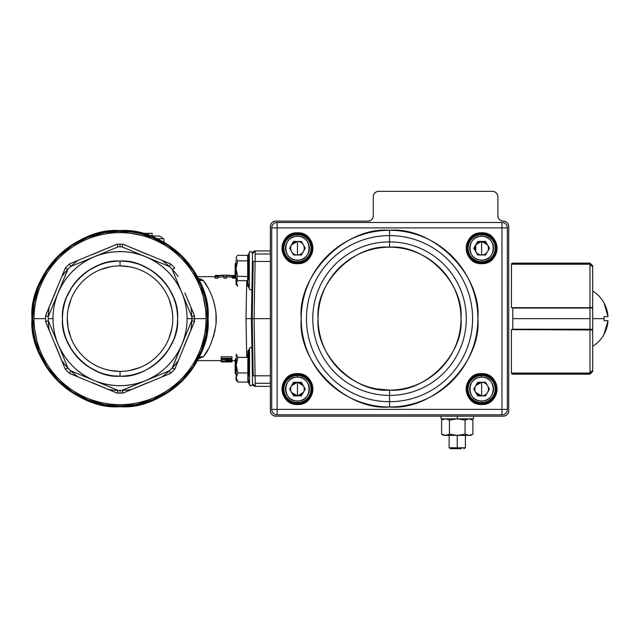 <?xml version="1.0" encoding="UTF-8"?>
<svg xmlns="http://www.w3.org/2000/svg" width="640" height="640" viewBox="0 0 640 640"><rect width="100%" height="100%" fill="white"/><g stroke="black" fill="none" stroke-linecap="round" stroke-linejoin="round"><path stroke-width="0.96" d="M120.032 265.896A52.752 52.752 0 0 1 172.784 318.648A52.752 52.752 0 0 1 120.032 371.4A52.752 52.752 0 0 1 67.28 318.648A52.752 52.752 0 0 1 120.032 265.896L120.032 261.088C148.632 258.608 180.072 290.048 177.592 318.648C180.072 347.248 148.632 378.68 120.032 376.208C91.432 378.68 59.992 347.248 62.472 318.648C59.992 290.048 91.432 258.608 120.032 261.088A57.56 57.56 0 0 1 177.592 318.648A57.56 57.56 0 0 1 120.032 376.208L120.032 371.4A52.752 52.752 0 0 0 172.784 318.648A52.752 52.752 0 0 0 120.032 265.896A52.752 52.752 0 0 0 67.28 318.648A52.752 52.752 0 0 0 120.032 371.4L120.032 376.208A57.56 57.56 0 0 1 62.472 318.648A57.56 57.56 0 0 1 120.032 261.088L120.032 265.896L129.92 266.824M68.136 309.152L71.088 298.952M129.632 266.776L134.656 267.96M171.904 309.048L172.688 315.424M172.784 318.632L172.784 319.032M171.92 328.136L168.968 338.344M110.432 370.52L105.408 369.336M68.16 328.248L67.28 318.264M110.768 266.712L100.616 269.6M68.096 327.92L70.984 338.064M110.136 370.464L120.032 371.4M129.296 370.576L139.448 367.696M171.96 309.376L169.08 299.224M232.576 277.64L234.32 277.216L232.576 277.64M197.408 276.664L214.976 276.664L197.408 276.664M252.496 381.528L251.4 318.648L245.984 318.648L246.728 280.656L245.984 318.648L246.728 280.656L245.984 318.648L246.744 357.392L245.984 318.648L249.752 318.648M246.016 320.328L246.16 327.888M246.288 334.224L246.44 341.968M246.568 348.44L245.984 318.648L251.4 318.648L251.904 347.624L250.344 347.424L249.52 348.304L249.52 384.752C250.264 386.344 251.264 386.168 252.496 384.224M235.144 360.632L232.04 360.632L235.144 360.632M221.2 360.632L197.408 360.632L221.2 360.632M221.2 359.576L225.264 359.576L221.2 359.576L221.2 361.24L230.544 361.24L221.2 361.952L232.04 361.952L223.456 361.888L232.04 360.968L221.2 360.968L232.04 360.968L232.024 359.576M225.256 359.544L225.24 358.88L221.2 358.88L221.2 356.784L232.04 356.784L221.2 356.784L221.2 358.88L225.24 358.88L226.368 360.392L228.768 360.64L231.36 360.288L232.04 358.272L221.2 358.272L232.04 358.272L232.04 356.784M228.768 359.24L226.368 358.984L228.768 359.24M226.512 275.472C230.4 275.472 232.416 275.904 232.576 276.76L235.28 276.76C236.032 274.656 214.216 274.656 214.968 276.76L217.68 276.76C217.912 275.888 219.952 275.464 223.808 275.472L223.808 276.76L226.512 276.76L226.512 275.472C230.328 275.464 232.352 275.896 232.576 276.76L232.576 278.168C232.352 277.264 230.328 276.824 226.512 276.832C230.4 276.832 232.416 277.272 232.576 278.168L235.28 278.168L233.224 276.96M226.512 278.168L226.512 276.76L223.808 276.76L223.808 278.168L223.808 275.472L223.808 276.832C219.88 276.824 217.832 277.272 217.68 278.168L217.68 276.76C217.848 275.896 219.888 275.464 223.808 275.472L223.808 278.168L226.512 278.168L223.808 278.168L223.808 276.832C219.952 276.816 217.904 277.264 217.68 278.168L214.968 278.168L214.968 276.76C214 274.656 236.248 274.656 235.28 276.76M200.576 278.872L203.456 280.64L207.92 287.64M213.28 299.984L215.28 308.168M215.968 313.448L216.016 323.184M215.104 330.104L213.288 337.272M208.088 349.352L203.456 356.648L198.264 359L203.456 356.648C208.936 350.36 213.048 340.008 215.792 325.608C218.472 306.928 209.344 287.96 203.456 280.64L199.256 280.264L203.456 280.64L198.272 278.288M251.68 334.888L251.696 335.792M252.296 267.144L252.296 284.472M251.68 302.568L251.544 310.344M251.576 308.592L251.624 305.8M251.72 300.368L251.792 295.96M255.104 375.808L255.2 383.288L270.36 383.288L255.2 383.288L254.104 318.648L252.192 318.648L253.192 375.824L270.36 375.808L255.104 375.808L254.104 318.648L270.36 318.648L251.4 318.648L252.536 253.592A2.712 2.712 0 0 1 252.976 252.16A2.712 2.712 0 0 0 252.568 253.224L252.568 253.224M248.456 286.608L249.64 289.512L250.496 289.968L251.912 289.48L251.704 301.096M191.136 307.848L194.456 315.632A74.488 74.488 0 0 1 194.52 318.648L206.032 318.648A86 86 0 0 0 120.032 232.648A86 86 0 0 0 34.032 318.648L45.544 318.648A74.488 74.488 0 0 1 45.608 315.632L55.952 291.08M62.12 276L65.272 268.144A74.488 74.488 0 0 1 69.536 263.888L70.68 266.52L118.072 246.896L70.68 266.528A71.776 71.776 0 0 1 77.928 260.512A71.776 71.776 0 0 0 70.68 266.52L70.68 266.52A71.776 71.776 0 0 0 70.68 266.528L118.072 246.896A71.776 71.776 0 0 0 118.064 246.896L118.072 246.896A71.776 71.776 0 0 1 121.984 246.896L169.384 266.528L121.992 246.896A71.776 71.776 0 0 0 121.984 246.896L169.384 266.528A71.776 71.776 0 0 0 169.376 266.52L169.384 266.528A71.776 71.776 0 0 1 172.152 269.288L191.784 316.688L172.152 269.288A71.776 71.776 0 0 1 178.176 276.56A71.776 71.776 0 0 0 172.152 269.288L172.16 269.296A71.776 71.776 0 0 0 172.152 269.288L191.784 316.688L194.456 315.632L184.832 292.832M92.328 254.624L117.016 244.216A74.488 74.488 0 0 1 123.04 244.216L147.6 254.568M162.68 260.728L170.528 263.888A74.488 74.488 0 0 1 174.784 268.144L172.16 269.296L181.968 292.992C174.664 276.112 162.568 264.016 145.688 256.712C128.584 249.936 111.48 249.936 94.376 256.712C77.496 264.016 65.4 276.112 58.096 292.992L67.912 269.288L58.096 292.992C54.712 301.208 53.008 309.76 52.992 318.648C53.008 327.536 54.712 336.08 58.096 344.304L48.28 320.6L58.096 344.304C65.4 361.184 77.496 373.28 94.376 380.584L70.68 370.768L94.376 380.584C111.48 387.352 128.584 387.352 145.688 380.584L121.984 390.4L145.688 380.584C162.568 373.28 174.664 361.184 181.968 344.304L191.784 320.6L181.968 344.304C185.352 336.088 187.056 327.536 187.072 318.648C187.056 309.76 185.352 301.208 181.968 292.992L172.152 269.288A71.776 71.776 0 0 0 169.384 266.528L170.528 263.888L123.04 244.216L121.992 246.896A71.776 71.776 0 0 0 118.072 246.896L117.88 246.712M77.384 376.56L69.536 373.4A74.488 74.488 0 0 1 65.272 369.144L55.232 344.464M48.92 329.44L45.608 321.656A74.488 74.488 0 0 1 45.544 318.648L34.032 318.648A86 86 0 0 0 120.032 404.648A86 86 0 0 0 206.032 318.648L194.52 318.648A74.488 74.488 0 0 1 194.456 321.656L184.104 346.216M177.944 361.296L174.784 369.144A74.488 74.488 0 0 1 170.528 373.4L169.376 370.768A71.776 71.776 0 0 0 169.384 370.768L169.384 370.768A71.776 71.776 0 0 1 162.136 376.776A71.776 71.776 0 0 0 169.376 370.768L169.376 370.768A71.776 71.776 0 0 0 169.384 370.768L122.232 390.392M147.736 382.664L123.04 393.072A74.488 74.488 0 0 1 117.016 393.072L92.464 382.72M194.36 318.648L191.992 318.648A71.96 71.96 0 0 0 191.96 316.504A71.96 71.96 0 0 1 191.96 320.792A71.96 71.96 0 0 0 191.992 318.648L194.36 318.648M62.864 325.376L63.368 328.784M64.728 334.616L66.496 339.8M66.512 339.832L71.816 350.088M71.856 350.144L79.12 359.136M79.328 359.344L88.12 366.544M88.536 366.824L98.552 372.048M104.08 373.952L109.264 375.192M113.336 375.816L119.648 376.2M123.576 376.096L130.176 375.304M154.384 364.832L160.52 359.552M160.728 359.344L167.936 350.56M168.208 350.144L173.432 340.128M175.328 334.608L176.576 329.408M177.48 322.144L177.592 318.648M177.192 311.912L176.688 308.512M175.328 302.68L173.56 297.496M173.552 297.456L168.24 287.2M168.208 287.152L160.936 278.152M160.728 277.944L151.944 270.744M151.528 270.472L141.512 265.248M135.976 263.344L130.8 262.104M126.72 261.48L120.408 261.088M116.48 261.2L109.88 261.992M104.064 263.344L98.88 265.112M98.84 265.128L88.592 270.432M88.536 270.472L79.536 277.736M79.328 277.944L72.128 286.736M71.856 287.152L66.632 297.168M64.728 302.68L63.488 307.88M62.576 315.144L62.472 318.648M82.432 263.144L82.896 262.832M132.696 252.816L133.232 252.92M175.536 281.048L175.84 281.504M157.624 374.152L157.168 374.456M107.368 384.48L106.824 384.368M64.528 356.24L64.216 355.784M122.416 391.112L123.04 393.072L170.528 373.4A74.488 74.488 0 0 0 174.784 369.144L172.16 367.992A71.776 71.776 0 0 0 172.16 367.992L181.968 344.304L172.152 368A71.776 71.776 0 0 1 169.384 370.768A71.776 71.776 0 0 0 172.152 368L172.152 368A71.776 71.776 0 0 0 172.16 367.992A71.776 71.776 0 0 0 178.168 360.744A71.776 71.776 0 0 1 172.152 368L174.784 369.144L194.456 321.656L191.784 320.608A71.776 71.776 0 0 1 190.904 330A71.776 71.776 0 0 0 191.784 320.6L172.32 367.824M139.352 383.2L121.984 390.4A71.776 71.776 0 0 0 131.384 389.52A71.776 71.776 0 0 1 121.984 390.4A71.776 71.776 0 0 0 121.992 390.4L121.984 390.4A71.776 71.776 0 0 1 108.68 389.52A71.776 71.776 0 0 0 118.064 390.4L118.064 390.4A71.776 71.776 0 0 0 118.072 390.4L70.68 370.768A71.776 71.776 0 0 1 61.888 360.736A71.776 71.776 0 0 0 67.904 367.992L67.904 367.992A71.776 71.776 0 0 0 67.912 368L48.28 320.6L45.608 321.656L65.272 369.144L67.904 367.992A71.776 71.776 0 0 0 70.68 370.768L69.536 373.4L117.016 393.072L118.064 390.4L70.68 370.768L118.072 390.4A71.776 71.776 0 0 0 121.984 390.4L122.184 390.584M74.248 372.248L70.68 370.768A71.776 71.776 0 0 0 77.928 376.784A71.776 71.776 0 0 1 70.68 370.768L69.536 373.4A74.488 74.488 0 0 1 65.272 369.144L67.904 367.992A71.776 71.776 0 0 0 67.912 368L58.096 344.304A67.04 67.04 0 0 1 52.992 318.648L48.248 318.648A71.776 71.776 0 0 1 49.152 307.296A71.776 71.776 0 0 0 48.28 316.68L67.744 269.472M49.76 324.176L48.28 320.6A71.776 71.776 0 0 0 49.152 329.984A71.776 71.776 0 0 1 48.248 318.648A71.776 71.776 0 0 0 48.28 320.6A71.776 71.776 0 0 0 48.28 320.608L58.096 344.304L48.28 320.6A71.776 71.776 0 0 0 48.28 320.608L45.608 321.656A74.488 74.488 0 0 1 45.608 315.632L48.28 316.68A71.776 71.776 0 0 0 48.28 316.688A71.776 71.776 0 0 0 48.248 318.648L52.992 318.648A67.04 67.04 0 0 1 94.376 256.712L70.68 266.528A71.776 71.776 0 0 0 67.912 269.288A71.776 71.776 0 0 0 67.904 269.296L67.912 269.288A71.776 71.776 0 0 1 70.68 266.528A71.776 71.776 0 0 0 70.68 266.528L69.536 263.888L117.016 244.216A74.488 74.488 0 0 1 123.04 244.216L121.992 246.896A71.776 71.776 0 0 0 121.984 246.896L145.688 256.712A67.04 67.04 0 0 1 187.072 318.648L191.808 318.648A71.776 71.776 0 0 1 191.784 320.6L191.784 320.608A71.776 71.776 0 0 0 191.784 320.6L181.968 344.304A67.04 67.04 0 0 1 145.688 380.584L151.864 378.016M69.536 263.888A74.488 74.488 0 0 0 65.272 268.144L67.904 269.296A71.776 71.776 0 0 0 67.904 269.296A71.776 71.776 0 0 0 61.896 276.544A71.776 71.776 0 0 1 67.904 269.296L65.272 268.144L45.608 315.632L48.28 316.68A71.776 71.776 0 0 0 48.28 316.688L58.096 292.992M169.384 266.528A71.776 71.776 0 0 0 162.136 260.512A71.776 71.776 0 0 1 169.384 266.528A71.776 71.776 0 0 0 169.376 266.52L170.528 263.888A74.488 74.488 0 0 1 174.784 268.144L172.16 269.296A71.776 71.776 0 0 0 172.152 269.288M190.912 307.312A71.776 71.776 0 0 1 191.808 318.648A71.776 71.776 0 0 0 191.784 316.688A71.776 71.776 0 0 0 191.784 316.68L181.968 292.992L191.784 316.688A71.776 71.776 0 0 0 190.912 307.312M32 318.648A88.032 88.032 0 0 0 33.432 334.472A88.032 88.032 0 0 1 33.528 302.336A88.032 88.032 0 0 0 32 318.648A88.032 88.032 0 0 1 120.032 230.616A88.032 88.032 0 0 1 208.064 318.648A88.032 88.032 0 0 1 120.032 406.68A88.032 88.032 0 0 1 32 318.648C28.208 362.384 76.288 410.472 120.032 406.68C163.768 410.472 211.856 362.392 208.064 318.648C211.856 274.904 163.776 226.824 120.032 230.616C76.288 226.824 28.208 274.904 32 318.648M104.016 405.208A88.032 88.032 0 0 1 103.72 405.152A88.032 88.032 0 0 0 152.432 400.496A88.032 88.032 0 0 1 135.72 405.264M206.656 302.968A88.032 88.032 0 0 0 206.624 302.816A88.032 88.032 0 0 1 206.536 334.96A88.032 88.032 0 0 0 208.064 318.648M136.048 232.088A88.032 88.032 0 0 1 136.344 232.136A88.032 88.032 0 0 0 87.624 236.792A88.032 88.032 0 0 1 104.344 232.024M199.256 357.032L203.456 356.648L199.256 357.032M270.36 386.36L255.24 386.36A2.712 2.712 0 0 1 253.344 385.584A2.712 2.712 0 0 0 255.24 386.36L270.36 386.36M252.4 261.504L252.536 253.592L255.24 250.928L270.36 250.928L255.24 250.928A2.712 2.712 0 0 0 253.344 251.704A2.712 2.712 0 0 1 255.24 250.928L255.104 261.48L270.36 261.48L253.192 261.472L252.192 318.648L254.104 318.648L255.104 261.48L254.104 318.648L252.192 318.648L253.192 261.472L252.4 261.504L251.504 312.6M251.448 321.464L251.744 338.432M38.808 350.8L32.68 318.648A87.352 87.352 0 0 1 120.032 231.296A87.352 87.352 0 0 1 207.384 318.648A87.352 87.352 0 0 1 120.032 406A87.352 87.352 0 0 1 32.68 318.648L34.072 303.088M120.032 404.648A86 86 0 0 1 34.032 318.648A86 86 0 0 1 120.032 232.648L120.032 231.296A87.352 87.352 0 0 0 32.68 318.648A87.352 87.352 0 0 0 120.032 406L120.032 404.648L120.032 406A87.352 87.352 0 0 0 207.384 318.648A87.352 87.352 0 0 0 120.032 231.296L120.032 232.648A86 86 0 0 1 206.032 318.648A86 86 0 0 1 120.032 404.648M194.352 321.632L194.36 315.656M34.104 302.944L38.704 286.76M38.736 286.688L46.88 270.904M46.92 270.848L58.056 257.08M58.264 256.88L71.896 245.752M72.232 245.528L87.624 237.528M87.88 237.424L103.84 232.808M104.136 232.752L119.664 231.296M120.032 231.296L151.912 237.32M151.992 237.352L167.776 245.496M167.832 245.528L181.592 256.672M181.8 256.88L192.92 270.512M193.144 270.848L201.152 286.24M201.248 286.488L207.384 318.648L205.984 334.2M205.96 334.352L201.36 350.528M201.328 350.608L193.184 366.392M193.144 366.448L182 380.208M181.8 380.416L168.168 391.536M167.832 391.76L152.44 399.768M152.184 399.864L136.224 404.488M135.928 404.544L120.4 406M120.032 406L104.464 404.6M104.328 404.576L88.152 399.976M88.072 399.944L72.288 391.8M72.232 391.76L58.464 380.616M58.264 380.416L47.136 366.784M46.92 366.448L38.912 351.056M117.648 246.184L117.016 244.216L118.064 246.896L105.064 252.288M253.152 385.368A2.712 2.712 0 0 0 253.344 385.584A2.712 2.712 0 0 1 252.536 383.704A2.712 2.712 0 0 0 252.976 385.136M270.36 254L255.2 254L270.36 254M255.2 383.288L255.24 386.36L252.536 383.704L252.4 375.784L253.192 375.824L252.192 318.648L251.4 318.648L252.4 375.784M135 252.288L145.688 256.712A67.04 67.04 0 0 0 94.376 256.712M118.064 390.4A71.776 71.776 0 0 0 118.072 390.4L117.016 393.072A74.488 74.488 0 0 0 120.032 393.136L120.032 390.424L120.032 393.136A74.488 74.488 0 0 0 123.04 393.072L121.992 390.4A71.776 71.776 0 0 0 121.992 390.4L145.688 380.584A67.04 67.04 0 0 1 58.096 344.304M215.4 276.696L215.4 275.336L218.36 275.456L215.4 275.336L215.4 276.088M232.56 275.512L235.144 275.336L232.56 275.512M255.2 254.008L255.104 261.48M181.968 344.304L191.784 320.6A71.776 71.776 0 0 0 191.808 318.648L187.072 318.648A67.04 67.04 0 0 1 181.968 344.304M235.28 277.624L235.28 278.168M214.968 278.168L214.968 276.76L214.968 278.168L217.68 278.168L217.68 276.76L214.968 276.76M226.472 358.88L230.792 358.88L230.376 359.992L228.728 360.232L227.12 360.048L226.472 358.88L230.792 358.88M228.528 361.952L226.824 361.952M170.528 373.4L169.376 370.768M267.648 386.36L262.32 386.36M267.648 250.928L267.24 250.928M232.04 361.952L221.2 361.952L230.544 361.24L221.2 361.24L221.2 361.864L221.2 361.24M120.032 246.864L120.032 244.16L120.032 246.864M232.04 361.368L223.456 361.888L232.04 361.888L232.04 361.368M67.912 269.296L66.432 272.864M172.152 368L173.632 364.424M217.68 278.168L217.68 276.76M228.768 360.64L226.368 360.392M230.792 359.336L230.376 359.992L230.376 358.88L230.376 359.992L228.728 360.232L228.728 358.88M163.936 242.344L163.936 240.368A4.336 4.336 0 0 0 163.624 238.744L159.6 236.032L163.624 238.744L156.976 238.744M141.704 233.32L152.096 233.32L152.088 236.032L150.432 236.032L159.6 236.032M145.408 233.32L145.416 234.352L145.408 233.32M148.664 233.32L148.664 235.4M152.096 233.32L152.096 236.032M270.776 224.464A5.416 5.416 0 0 0 270.36 226.552L270.36 410.736A5.416 5.416 0 0 0 275.776 416.16L503.304 416.16C506.576 415.816 508.384 414.016 508.72 410.736L508.72 226.552C508.384 223.28 506.576 221.472 503.304 221.136C500.032 220.8 498.224 218.992 497.888 215.72L497.888 196.76C497.544 193.488 495.744 191.68 492.472 191.336L378.704 191.336C375.432 191.68 373.624 193.48 373.288 196.76L373.288 215.72C372.952 218.992 371.144 220.792 367.872 221.136L275.776 221.136C272.504 221.472 270.696 223.28 270.36 226.552L270.36 410.736C270.696 414.016 272.504 415.816 275.776 416.16L503.304 416.16A5.416 5.416 0 0 0 508.72 410.736L508.72 226.552A5.416 5.416 0 0 0 508.344 224.56M508.72 283.704L508.72 353.584L508.72 283.704M508.72 364.96L508.72 410.736L508.72 364.96M397.936 191.336L419.608 191.336L397.936 191.336M451.568 191.336L473.24 191.336L451.568 191.336M499.528 219.6A5.416 5.416 0 0 0 503.304 221.136C500.032 220.8 498.224 218.992 497.888 215.72L497.888 196.76A5.416 5.416 0 0 0 492.472 191.336L378.704 191.336A5.416 5.416 0 0 0 373.288 196.76L373.288 215.72C372.952 218.992 371.144 220.792 367.872 221.136L275.776 221.136L367.872 221.136A5.416 5.416 0 0 0 369.864 220.752M508.72 226.552A5.416 5.416 0 0 0 503.304 221.136A5.416 5.416 0 0 1 497.888 215.72L497.888 196.76M371.76 219.496A5.416 5.416 0 0 0 373.288 215.72L373.288 196.76A5.416 5.416 0 0 1 373.704 194.672M270.36 226.552A5.416 5.416 0 0 1 275.776 221.136M373.288 215.72A5.416 5.416 0 0 1 367.872 221.136M369.96 220.72A5.416 5.416 0 0 0 371.704 219.552M270.36 410.736A5.416 5.416 0 0 0 270.744 412.736M508.304 412.824A5.416 5.416 0 0 0 508.72 410.736M497.888 215.72A5.416 5.416 0 0 0 499.472 219.552M376.24 388.864L389.544 390.112C354.032 393.184 315 354.152 318.08 318.648C315 283.136 354.032 244.104 389.544 247.184L389.544 247.184C425.048 244.104 464.08 283.136 461 318.648C464.08 354.152 425.048 393.184 389.544 390.112A71.464 71.464 0 0 1 318.08 318.648A71.464 71.464 0 0 1 389.544 247.184L389.544 241.888A76.76 76.76 0 0 1 466.296 318.648A76.76 76.76 0 0 1 389.544 395.408L389.544 401.696A83.048 83.048 0 0 0 472.592 318.648A83.048 83.048 0 0 0 389.544 235.592L389.544 241.888L389.544 235.592A83.048 83.048 0 0 0 306.488 318.648A83.048 83.048 0 0 0 389.544 401.696L389.544 395.408A76.76 76.76 0 0 1 312.784 318.648A76.76 76.76 0 0 1 389.544 241.888A76.76 76.76 0 0 0 312.784 318.648A76.76 76.76 0 0 0 389.544 395.408L389.544 390.112L389.544 395.408A76.76 76.76 0 0 0 466.296 318.648A76.76 76.76 0 0 0 389.544 241.888L389.544 247.184A71.464 71.464 0 0 1 461 318.648A71.464 71.464 0 0 1 389.544 390.112M290.368 261.944L291.456 262.456M507.368 227.904L501.952 227.904L501.952 222.488A5.416 5.416 0 0 1 507.368 227.904A5.416 5.416 0 0 0 501.952 222.488L277.128 222.488A5.416 5.416 0 0 0 271.712 227.904L277.128 227.904L277.128 409.384L501.952 409.384L501.952 227.904L277.128 227.904L501.952 227.904L501.952 222.488L277.128 222.488L277.128 227.904L271.712 227.904L271.712 409.384L277.128 409.384L277.128 414.8L501.952 414.8L501.952 409.384L277.128 409.384L277.128 222.488A5.416 5.416 0 0 0 271.712 227.904L271.712 409.384A5.416 5.416 0 0 0 277.128 414.8L501.952 414.8A5.416 5.416 0 0 0 507.368 409.384L507.368 227.904L507.368 409.384L507.368 227.904L501.952 227.904L501.952 409.384L507.368 409.384A5.416 5.416 0 0 1 501.952 414.8L501.952 409.384L507.368 409.384M389.544 406.992C345.64 410.8 297.384 362.544 301.192 318.648C297.384 274.744 345.64 226.496 389.544 230.296C433.44 226.496 481.696 274.744 477.888 318.648C481.696 362.544 433.44 410.8 389.544 406.992A88.344 88.344 0 0 1 301.192 318.648A88.344 88.344 0 0 1 389.544 230.296L389.544 235.592A83.048 83.048 0 0 0 306.488 318.648A83.048 83.048 0 0 0 389.544 401.696L389.544 406.992L389.544 401.696A83.048 83.048 0 0 0 472.592 318.648A83.048 83.048 0 0 0 389.544 235.592L389.544 230.296A88.344 88.344 0 0 1 477.888 318.648A88.344 88.344 0 0 1 389.544 406.992M297.448 404.512C277.536 405.36 277.536 372.776 297.448 373.632C317.352 372.776 317.36 405.36 297.448 404.512A15.44 15.44 0 0 0 312.888 389.072A15.44 15.44 0 0 0 297.448 373.632L297.448 374.176A14.896 14.896 0 0 1 312.344 389.072A14.896 14.896 0 0 1 297.448 403.968A14.896 14.896 0 0 1 282.552 389.072A14.896 14.896 0 0 1 297.448 374.176L297.448 373.632A15.44 15.44 0 0 0 282.008 389.072A15.44 15.44 0 0 0 297.448 404.512L297.448 403.968L297.448 404.512M297.448 263.664C277.536 264.512 277.536 231.928 297.448 232.784C317.352 231.928 317.36 264.512 297.448 263.664A15.44 15.44 0 0 0 312.888 248.224A15.44 15.44 0 0 0 297.448 232.784L297.448 233.32A14.896 14.896 0 0 1 312.344 248.224A14.896 14.896 0 0 1 297.448 263.12A14.896 14.896 0 0 1 282.552 248.224A14.896 14.896 0 0 1 297.448 233.32A14.896 14.896 0 0 1 312.344 248.224A14.896 14.896 0 0 1 297.448 263.12L297.448 263.664L297.448 263.12A14.896 14.896 0 0 1 282.552 248.224A14.896 14.896 0 0 1 297.448 233.32L297.448 232.784A15.44 15.44 0 0 0 282.008 248.224A15.44 15.44 0 0 0 297.448 263.664M481.632 263.664C461.728 264.512 461.72 231.928 481.632 232.784C501.544 231.928 501.544 264.512 481.632 263.664L481.632 263.12A14.896 14.896 0 0 1 466.736 248.224A14.896 14.896 0 0 1 481.632 233.32A14.896 14.896 0 0 1 496.528 248.224A14.896 14.896 0 0 1 481.632 263.12A14.896 14.896 0 0 1 466.736 248.224A14.896 14.896 0 0 1 481.632 233.32L481.632 232.784A15.44 15.44 0 0 0 466.192 248.224A15.44 15.44 0 0 0 481.632 263.664A15.44 15.44 0 0 0 497.072 248.224A15.44 15.44 0 0 0 481.632 232.784L481.632 233.32A14.896 14.896 0 0 1 496.528 248.224A14.896 14.896 0 0 1 481.632 263.12L481.632 263.664M481.632 404.512C461.728 405.36 461.72 372.776 481.632 373.632C501.544 372.776 501.544 405.36 481.632 404.512L481.632 403.968A14.896 14.896 0 0 1 466.736 389.072A14.896 14.896 0 0 1 481.632 374.176A14.896 14.896 0 0 1 496.528 389.072A14.896 14.896 0 0 1 481.632 403.968L481.632 404.512A15.44 15.44 0 0 0 497.072 389.072A15.44 15.44 0 0 0 481.632 373.632A15.44 15.44 0 0 0 466.192 389.072A15.44 15.44 0 0 0 481.632 404.512M481.632 374.176L481.632 374.712C500.144 373.92 500.144 404.216 481.632 403.424C463.12 404.216 463.12 373.92 481.632 374.712A14.352 14.352 0 0 0 467.28 389.072A14.352 14.352 0 0 0 481.632 403.424L481.632 403.968L481.632 403.424A14.352 14.352 0 0 0 495.992 389.072A14.352 14.352 0 0 0 481.632 374.712L481.632 374.176A14.896 14.896 0 0 1 496.528 389.072A14.896 14.896 0 0 1 481.632 403.968M297.448 403.968L297.448 403.424C315.96 404.216 315.96 373.92 297.448 374.712C278.936 373.92 278.936 404.216 297.448 403.424L297.448 403.968A14.896 14.896 0 0 1 282.552 389.072A14.896 14.896 0 0 1 297.448 374.176L297.448 374.712A14.352 14.352 0 0 0 283.088 389.072A14.352 14.352 0 0 0 297.448 403.424A14.352 14.352 0 0 0 311.8 389.072A14.352 14.352 0 0 0 297.448 374.712L297.448 374.176M481.632 262.576C500.144 263.368 500.144 233.072 481.632 233.864C463.12 233.072 463.12 263.368 481.632 262.576L481.632 263.12L481.632 262.576A14.352 14.352 0 0 0 495.992 248.224A14.352 14.352 0 0 0 481.632 233.864A14.352 14.352 0 0 0 467.28 248.224A14.352 14.352 0 0 0 481.632 262.576M297.448 233.864C315.96 233.072 315.96 263.368 297.448 262.576C278.936 263.368 278.936 233.072 297.448 233.864A14.352 14.352 0 0 0 283.088 248.224A14.352 14.352 0 0 0 297.448 262.576L297.448 263.12L297.448 262.576A14.352 14.352 0 0 0 311.8 248.224A14.352 14.352 0 0 0 297.448 233.864L297.448 233.32L297.448 233.864M277.128 414.8A5.416 5.416 0 0 1 271.712 409.384L277.128 409.384L277.128 414.8M481.632 233.32L481.632 233.864L481.632 233.32M441.008 418.864L441.008 416.16L441.008 418.864L457.256 418.864L457.256 416.16L457.256 418.864C436.296 418.864 436.296 418.864 457.256 418.864C478.216 418.864 478.216 418.864 457.256 418.864L473.512 418.864L473.512 416.16M449.128 418.864L441.008 418.864L449.128 418.864L449.128 419.904M468.96 435.384L470.632 435.16L468.984 435.392C471.384 435.392 471.384 435.392 468.984 435.392L469.008 435.384C471.384 435.392 471.384 435.392 468.984 435.392L472.896 434.176L471.336 434.928M445.496 435.384L443.88 435.16L446.96 435.216L445.528 435.392C443.128 435.392 443.128 435.392 445.528 435.392L470.8 435.392L472.896 434.176L472.896 420.072L472.896 434.176L468.984 435.392L465.072 434.176L457.256 435.392L449.44 434.176L449.44 420.072L457.256 418.864L465.072 420.072L465.072 434.176L468.984 435.392L470.632 435.16M465.384 434.352L466.304 434.8L465.384 434.352M449.128 434.352L448.208 434.8L449.128 434.352M443.712 435.392L457.256 435.392L449.44 434.176L445.528 435.392L441.616 434.176L443.712 435.392L441.616 434.176L445.528 435.392C443.128 435.392 443.128 435.392 445.528 435.392L449.44 434.176L449.44 420.072L445.528 418.864L441.616 420.072L441.616 434.176L441.616 420.072M468.984 418.864L472.896 420.072L468.984 418.864L465.072 420.072L465.072 434.176L457.256 435.392L468.984 435.392M445.528 418.864L449.44 420.072M449.128 435.392L449.128 447.792L450.632 448.664L457.256 448.664C465.8 448.664 465.8 448.664 457.256 448.664C448.712 448.664 448.712 448.664 457.256 448.664L457.256 435.392L457.256 447.792L465.384 447.792L449.128 447.792L457.256 447.792L457.256 448.664L461.288 448.664M481.632 375.528A13.544 13.544 0 0 1 495.176 389.072A13.544 13.544 0 0 1 481.632 402.616A13.544 13.544 0 0 1 468.088 389.072A13.544 13.544 0 0 1 481.632 375.528A13.544 13.544 0 0 0 468.088 389.072A13.544 13.544 0 0 0 481.632 402.616L481.632 400.992C497.008 401.656 497.008 376.48 481.632 377.152C466.264 376.48 466.264 401.656 481.632 400.992A11.92 11.92 0 0 1 469.72 389.072A11.92 11.92 0 0 1 481.632 377.152L481.632 375.528L481.632 377.152A11.92 11.92 0 0 1 493.552 389.072A11.92 11.92 0 0 1 481.632 400.992L481.632 402.616A13.544 13.544 0 0 0 495.176 389.072A13.544 13.544 0 0 0 481.632 375.528M477.712 382.272L485.56 382.272L489.488 389.072L485.56 395.872L477.712 395.872L473.784 389.072L477.712 382.272L485.56 382.272L477.712 382.272L473.784 389.072L477.712 395.872L485.56 395.872L477.712 395.872L473.784 389.072L477.712 382.272L481.632 382.272L481.632 395.872A6.8 6.8 0 0 1 474.832 389.072A6.8 6.8 0 0 1 481.632 382.272A6.8 6.8 0 0 1 488.432 389.072A6.8 6.8 0 0 1 481.632 395.872L481.632 382.272L475.744 385.672L477.712 382.272M489.488 389.072L485.56 395.872L489.488 389.072L485.56 382.272L489.488 389.072M481.632 395.872L477.712 395.872L475.744 392.472L481.632 395.872M481.632 234.68A13.544 13.544 0 0 1 495.176 248.224A13.544 13.544 0 0 1 481.632 261.768A13.544 13.544 0 0 1 468.088 248.224A13.544 13.544 0 0 1 481.632 234.68L481.632 236.304C466.264 235.632 466.264 260.808 481.632 260.136C497.008 260.808 497.008 235.632 481.632 236.304A11.92 11.92 0 0 1 493.552 248.224A11.92 11.92 0 0 1 481.632 260.136L481.632 261.768A13.544 13.544 0 0 0 495.176 248.224A13.544 13.544 0 0 0 481.632 234.68A13.544 13.544 0 0 0 468.088 248.224A13.544 13.544 0 0 0 481.632 261.768L481.632 260.136A11.92 11.92 0 0 1 469.72 248.224A11.92 11.92 0 0 1 481.632 236.304L481.632 234.68M477.712 241.424L485.56 241.424L489.488 248.224L485.56 255.016L477.712 255.016L473.784 248.224L477.712 241.424L485.56 241.424L477.712 241.424L473.784 248.224L477.712 255.016L485.56 255.016L489.488 248.224L485.56 255.016L477.712 255.016L473.784 248.224L477.712 241.424L481.632 241.424L481.632 255.016A6.8 6.8 0 0 1 474.832 248.224A6.8 6.8 0 0 1 481.632 241.424A6.8 6.8 0 0 1 488.432 248.224A6.8 6.8 0 0 1 481.632 255.016L481.632 241.424L475.744 244.824L477.712 241.424M485.56 241.424L489.488 248.224L485.56 241.424L487.52 244.824L481.632 241.424L485.56 241.424M475.744 251.624L473.784 248.224L475.744 244.824L475.744 251.624M297.448 234.68A13.544 13.544 0 0 1 310.992 248.224A13.544 13.544 0 0 1 297.448 261.768A13.544 13.544 0 0 1 283.904 248.224A13.544 13.544 0 0 1 297.448 234.68A13.544 13.544 0 0 0 283.904 248.224A13.544 13.544 0 0 0 297.448 261.768L297.448 260.136C312.816 260.808 312.816 235.632 297.448 236.304C282.08 235.632 282.072 260.808 297.448 260.136A11.92 11.92 0 0 1 285.528 248.224A11.92 11.92 0 0 1 297.448 236.304L297.448 234.68L297.448 236.304A11.92 11.92 0 0 1 309.368 248.224A11.92 11.92 0 0 1 297.448 260.136L297.448 261.768A13.544 13.544 0 0 0 310.992 248.224A13.544 13.544 0 0 0 297.448 234.68M293.52 241.424L301.368 241.424L305.296 248.224L301.368 255.016L293.52 255.016L289.6 248.224L293.52 241.424L301.368 241.424L305.296 248.224L301.368 241.424L293.52 241.424L289.6 248.224L293.52 255.016L301.368 255.016L293.52 255.016L289.6 248.224L293.52 241.424L297.448 241.424A6.8 6.8 0 0 1 304.248 248.224A6.8 6.8 0 0 1 297.448 255.016L297.448 241.424L297.448 255.016A6.8 6.8 0 0 1 290.648 248.224A6.8 6.8 0 0 1 297.448 241.424L291.56 244.824L293.52 241.424M305.296 248.224L301.368 255.016L305.296 248.224M297.448 375.528A13.544 13.544 0 0 1 310.992 389.072A13.544 13.544 0 0 1 297.448 402.616A13.544 13.544 0 0 1 283.904 389.072A13.544 13.544 0 0 1 297.448 375.528A13.544 13.544 0 0 0 283.904 389.072A13.544 13.544 0 0 0 297.448 402.616L297.448 400.992C312.816 401.656 312.816 376.48 297.448 377.152C282.08 376.48 282.072 401.656 297.448 400.992A11.92 11.92 0 0 1 285.528 389.072A11.92 11.92 0 0 1 297.448 377.152L297.448 375.528L297.448 377.152A11.92 11.92 0 0 1 309.368 389.072A11.92 11.92 0 0 1 297.448 400.992L297.448 402.616A13.544 13.544 0 0 0 310.992 389.072A13.544 13.544 0 0 0 297.448 375.528M293.52 382.272L301.368 382.272L305.296 389.072L301.368 395.872L293.52 395.872L289.6 389.072L293.52 382.272L301.368 382.272L293.52 382.272L289.6 389.072L293.52 395.872L301.368 395.872L305.296 389.072L301.368 395.872L293.52 395.872L289.6 389.072L293.52 382.272L297.448 382.272L297.448 395.872A6.8 6.8 0 0 1 290.648 389.072A6.8 6.8 0 0 1 297.448 382.272A6.8 6.8 0 0 1 304.248 389.072A6.8 6.8 0 0 1 297.448 395.872L297.448 382.272L291.56 385.672L293.52 382.272M301.368 382.272L305.296 389.072L301.368 382.272L303.336 385.672L297.448 382.272L301.368 382.272M303.336 392.472L301.368 395.872L297.448 395.872L303.336 392.472M297.448 395.872L293.52 395.872L291.56 392.472L297.448 395.872M591.888 264.952L589.976 264.136L512.784 264.136L512.784 263.12A1.352 1.352 0 0 0 511.456 264.216L511.432 307.672L589.976 307.672L589.976 264.216L592.688 267.056L592.688 307.304L592.688 267.056L589.976 264.216L511.432 264.216L511.432 307.672L589.976 307.672L589.976 264.216L511.432 264.216A1.352 1.352 0 0 1 512.784 263.12L589.976 263.12L512.784 263.12L512.784 264.136L589.976 264.136L589.976 263.12L589.976 264.136L592.688 266.936L592.688 277.2L592.68 266.704M592.688 305.912L592.688 307.864L592.688 306.528L592.688 307.864L589.976 308.056L512.784 308.056L512.784 329.232L589.976 329.232L589.976 318.648L512.784 318.648L589.976 318.648L589.976 308.056L589.976 329.232L592.688 329.424L592.688 331.376M592.688 329.984L592.688 330.76L592.688 329.424L589.976 329.232L592.688 329.984L592.688 370.232L592.688 329.984L511.432 329.616L511.432 373.08L589.976 373.08L589.976 329.616L511.432 329.616L511.432 373.08L589.976 373.08L592.688 370.232L589.976 373.152L512.784 373.152L512.784 374.176L589.976 374.176L589.976 373.152L589.976 374.176L512.784 374.176L512.784 373.152L589.976 373.152L589.976 329.232L512.784 329.616M592.688 359.544L592.688 346.272L592.688 359.544M592.688 291.016L592.688 277.744L592.688 291.016A32.44 32.44 0 0 1 604.064 302.928M592.688 308.088L592.688 313.28M589.976 307.672L592.688 307.304L589.976 307.672M592.688 360.088L592.688 370.352L592.688 360.088L592.688 370.352L589.976 373.152L592.688 370.352L592.688 360.088M589.984 373.152L591.064 372.92M591.888 372.336L591.368 372.76M591.912 372.32L592.368 371.672M592.456 371.48L592.68 370.568M589.976 374.176L592.688 371.464L592.688 370.352L592.576 371.144M511.456 373.08A1.352 1.352 0 0 0 512.784 374.176A1.352 1.352 0 0 1 511.456 373.08M590.832 373.016L589.976 373.152M512.784 307.672L592.688 307.864A0.544 0.536 180 0 0 592.48 307.448A0.544 0.536 0 0 1 592.688 307.864L592.688 329.424A0.544 0.536 180 0 1 592.48 329.848A0.544 0.536 -0 0 0 592.688 329.424L592.688 307.304M592.68 266.688L592.44 265.768M592.424 265.736L591.928 264.992M592.688 266.936L592.688 277.2L592.688 265.824L589.976 263.12M512.784 264.136L512.344 264.216L512.784 264.216M606.784 327.672L608 320.68L604.064 334.232A32.376 32.376 0 0 0 608 320.68L604.064 320.68L604.064 318.648L592.688 318.648L604.064 318.648L604.064 316.616L604.064 318.648L604.064 316.616L608 316.616A32.376 32.376 0 0 0 604.064 303.056L608 316.616L606.672 316.616M592.688 324.008L592.688 329.224M608 316.616L604.064 316.616L604.064 320.68L606.624 320.68M606.776 309.616L604.064 303.056M604.064 320.68L608 320.68M235.144 277.384L235.144 264.136L236.016 262.64L236.016 278.888L235.144 277.384M236.248 374.656L235.144 373.152L235.144 359.904L236.016 358.4L236.248 379.136M236.248 375.736L236.016 380.072L237.08 381.152M236.016 378.936L236.016 377.44M247.616 382.072L248.6 382.768M249.32 288.984L249.32 252.544L248.216 255.568L248.664 276.592L247.848 281.752L248.544 286.736M236.048 260.272L236.048 281.256L237.672 286.2L236.048 284.304L236.048 281.256L237.672 276.304L236.048 268.592L237.672 260.872L236.048 258.096L236.776 256.28L236.048 258.096M248.664 286.984L247.648 286.2L247.648 255.328L237.672 255.328L236.776 256.28M236.048 283.424L237.672 280.656L236.776 278.008M246.944 280.656L237.672 280.656M248.664 260.368L247.648 260.872L237.672 260.872M248.664 276.592L237.672 276.304M247.648 255.328L248.664 254.544M249.52 348.304L248.56 350.936L248.864 373.28L248.048 378.04L248.832 382.8M248.864 382.88L247.848 382.088L237.872 382.088L236.248 380.072L236.248 377.52L237.872 382.088M236.248 354.184L236.248 365.176L237.872 372.952L236.248 377.52L236.248 365.176L237.872 357.392L236.248 354.184C236.248 352.6 236.248 352.6 236.248 354.184M247.848 382.088L247.848 372.952L237.872 372.952M248.864 373.28L247.848 372.952L247.848 357.392L237.872 357.392M248.864 350.176L247.848 350.968L247.848 357.392L248.864 356.928M247.16 354.744L247.256 357.392M248.496 382.592L249.288 384.112M470.8 435.392L472.896 434.176M465.384 447.792L463.88 448.664L465.384 447.792L465.384 435.392M465.384 418.864L465.384 419.904M450.632 448.664L449.128 447.792M592.688 346.272A32.44 32.44 0 0 0 604.064 334.368M236.048 262.64L235.144 264.136M250.896 251.536L252.568 253.064M249.288 384.752L250.848 385.752M249.32 252.544C249.688 250.96 250.68 251.136 252.296 253.064M248.744 382.632L249.52 384.752"/></g></svg>
